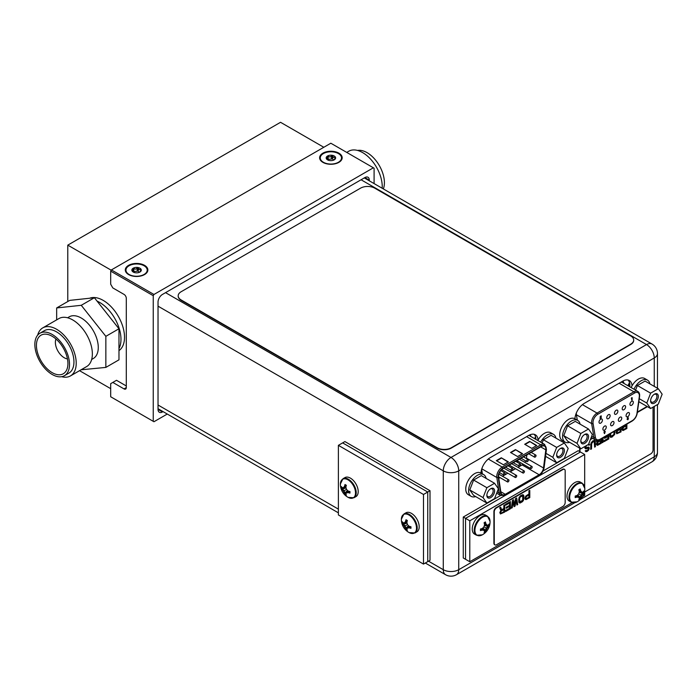 <?xml version="1.0" encoding="UTF-8"?>
<svg xmlns="http://www.w3.org/2000/svg" width="697" height="697" viewBox="0 0 697 697"><rect width="100%" height="100%" fill="white"/><g stroke="black" fill="none" stroke-linecap="round" stroke-linejoin="round"><path stroke-width="1.05" d="M323.809 147.276L280.543 122.297L67.783 245.135L67.783 301.522M79.545 370.673L110.692 388.656M67.783 245.135L111.224 270.218M89.634 298.238A30.093 17.373 -120 0 1 112.278 307.952A30.093 17.373 -120 0 1 124.519 337.27A30.093 17.373 60 0 1 118.969 350.608M120.973 339.317A30.093 17.373 60 0 1 118.969 348.561A30.093 17.373 -120 0 0 120.973 339.317A30.093 17.373 -120 0 0 97.075 301.139A30.093 17.373 60 0 1 120.973 339.317M346.723 152.399L348.779 151.214A27.723 16.005 -120 0 1 370.133 158.646A27.723 16.005 -120 0 1 382.235 186.543A27.723 16.005 60 0 1 382.183 188.26M383.35 188.931A24.508 14.149 60 0 0 384.404 182.675A24.508 14.149 -120 0 0 375.317 159.822A24.508 14.149 -120 0 0 357.587 150.439M61.658 376.694A27.723 16.005 -120 0 0 70.475 375.91A27.723 16.005 -120 0 0 76.217 363.224A27.723 16.005 60 0 0 64.115 335.327A27.723 16.005 60 0 0 42.752 327.895L58.888 318.581A27.723 16.005 60 0 1 80.251 326.004A27.723 16.005 60 0 1 92.352 353.91A27.723 16.005 -120 0 1 86.611 366.596L70.475 375.91M37.673 335.135A27.723 16.005 60 0 1 42.752 327.895M44.355 330.674A24.508 14.149 60 0 1 63.244 337.243A24.508 14.149 60 0 1 73.943 361.909A24.508 14.149 -120 0 1 68.872 373.13L64.438 375.692A24.508 14.149 -120 0 0 69.517 364.47A24.508 14.149 60 0 0 58.818 339.805A24.508 14.149 60 0 0 39.929 333.236L44.355 330.674M64.438 375.692A24.508 14.149 -120 0 1 45.549 369.122A24.508 14.149 -120 0 1 34.85 344.457A24.508 14.149 60 0 1 39.929 333.236M36.436 345.372A22.269 12.851 60 0 1 46.49 334.229A22.269 12.851 60 0 1 67.923 363.555A22.269 12.851 -120 0 1 66.86 369.515A22.269 12.851 -120 0 1 49.287 370.665A22.269 12.851 -120 0 1 36.436 345.372M67.461 358.903A12.537 7.24 -120 0 1 55.377 342.384A12.537 7.24 60 0 1 55.978 339.012M81.061 369.802L105.848 367.406L118.969 359.835L118.969 328.766L94.383 297.732L69.787 300.372L56.666 307.943L56.666 319.862M94.383 297.732L81.261 305.303L56.666 307.943M118.969 328.766L105.848 336.337L81.261 305.303M105.848 367.406L105.848 336.337M67.592 317.771L69.221 316.83A24.073 13.896 60 0 1 87.77 323.277A24.073 13.896 60 0 1 98.277 347.507A24.073 13.896 -120 0 1 93.293 358.519L91.664 359.469M338.42 153.584A10.629 6.142 0 0 0 323.861 153.323A10.629 6.142 0 0 0 322.511 161.695A10.629 6.142 0 0 0 323.382 162.262A10.629 6.142 0 0 0 339.282 161.695A10.629 6.142 0 0 0 338.42 153.584M328.4 160.327L326.344 158.628L327.59 157.714L327.564 155.997L328.148 156.154C329.576 157.339 330.709 157.156 331.545 155.623L332.373 155.431L333.401 157.444L335.449 157.217A4.713 2.718 180 0 1 334.229 159.848A4.713 2.718 180 0 1 329.681 160.554A4.713 2.718 180 0 1 327.564 159.848A4.713 2.718 180 0 1 326.344 158.628A4.713 2.718 180 0 1 327.564 155.997A4.713 2.718 180 0 1 332.12 155.292A4.713 2.718 180 0 1 334.229 155.997A4.713 2.718 180 0 1 335.449 157.217L334.203 159.866M335.449 157.217L335.283 157.783M332.53 155.78L332.53 158.933L333.802 160.066M332.53 158.933L327.564 159.386M327.433 156.564L327.564 155.997M144.096 265.775A10.629 6.142 0 0 0 129.537 265.513A10.629 6.142 0 0 0 128.187 273.886A10.629 6.142 0 0 0 129.058 274.452A10.629 6.142 0 0 0 144.967 273.886A10.629 6.142 0 0 0 144.096 265.775M134.077 272.518L132.021 270.819L133.275 269.905L133.24 268.188L133.824 268.345C135.253 269.53 136.385 269.347 137.231 267.814L138.05 267.622L139.078 269.634L141.134 269.408A4.713 2.718 180 0 1 139.914 272.039A4.713 2.718 180 0 1 135.357 272.745A4.713 2.718 180 0 1 133.24 272.039A4.713 2.718 180 0 1 132.021 270.819A4.713 2.718 180 0 1 133.24 268.188A4.713 2.718 180 0 1 137.797 267.482A4.713 2.718 180 0 1 139.914 268.188A4.713 2.718 180 0 1 141.134 269.408L140.045 271.952M141.134 269.408L140.96 269.974M138.206 267.97L138.206 271.124L139.478 272.257M138.206 271.124L133.24 271.577M133.11 268.754L133.24 268.188M374.089 183.581L374.089 168.204L373.383 167.794L153.95 294.474L153.244 295.702L153.244 421.328L153.95 421.737L167.271 414.044M163.054 411.613L162.462 411.953A6.264 3.616 -60 0 1 159.325 412.258A6.264 3.616 -60 0 1 158.027 409.392L158.027 302.115A6.264 3.616 -60 0 1 162.462 294.439L364.871 177.578A6.264 3.616 -60 0 1 368.007 177.265A6.264 3.616 -60 0 1 369.305 180.14L369.305 180.819M126.296 387.593A3.206 1.856 60 0 1 125.626 389.057A3.206 1.856 60 0 1 124.022 388.9L126.296 387.593L126.296 298.325A3.206 1.856 60 0 0 124.022 294.395L112.818 287.922L110.692 284.245L110.692 271.142L111.398 269.913L330.831 143.225L373.383 167.794M124.022 388.9L112.818 382.426L116.504 380.301L126.296 385.955M153.244 295.702L110.692 271.142M153.244 421.328L110.692 396.759L110.692 383.655L112.818 382.426M338.881 153.157A11.283 6.517 0 0 0 323.425 152.878A11.283 6.517 0 0 0 321.997 161.765A11.283 6.517 0 0 0 322.92 162.366A11.283 6.517 0 0 0 339.796 161.765A11.283 6.517 0 0 0 338.881 153.157M153.95 294.474L111.398 269.913M144.558 265.348A11.283 6.517 0 0 0 129.102 265.069A11.283 6.517 0 0 0 127.673 273.956A11.283 6.517 0 0 0 128.596 274.557A11.283 6.517 0 0 0 145.481 273.956A11.283 6.517 0 0 0 144.558 265.348M654.256 386.391L654.256 357.962A10.934 6.308 0 0 0 657.463 353.501A10.934 10.934 0 0 0 652 344.03A10.934 6.308 120 0 0 646.528 344.571L361.072 179.765M657.463 452.344A10.934 6.308 180 0 1 654.256 456.805A10.934 6.308 60 0 1 652 461.815A10.934 10.934 0 0 0 657.463 452.344L657.463 404.574M629.783 386.791A13.243 7.641 120 0 0 628.128 380.048M535.888 439.389A13.243 7.641 120 0 0 534.163 434.301M158.027 306.166L443.275 470.85A10.934 6.308 0 0 0 458.731 470.85A10.934 6.308 -120 0 0 451.003 457.459A10.934 6.308 120 0 0 443.275 470.85L443.275 569.693A10.934 6.308 120 0 0 445.54 574.703A10.934 10.934 0 0 0 456.465 574.703A10.934 6.308 -120 0 0 458.731 569.693A10.934 6.308 180 0 1 443.275 569.693L428.524 561.181M632.04 385.824A13.243 7.641 120 0 0 629.321 380.527A13.243 7.641 120 0 0 622.7 381.181L584.26 403.371A13.243 7.641 120 0 0 574.92 418.801L574.929 418.758M538.067 440.077A13.243 7.641 120 0 0 535.348 434.78A13.243 7.641 120 0 0 528.727 435.433L490.296 457.624A13.243 7.641 120 0 0 480.956 473.054M602.417 420.16A2.405 1.394 -60 0 1 601.363 422.582A2.405 1.394 -60 0 1 599.516 423.227A2.405 1.394 -60 0 1 599.011 422.129A2.405 1.394 -60 0 1 600.065 419.699A2.405 1.394 -60 0 1 601.92 419.054A2.405 1.394 -60 0 1 602.417 420.16M604.639 432.584L603.898 432.123L604.499 432.497L603.898 432.123L604.508 431.06L605.118 431.426L604.508 431.06L604.046 432.201L604.604 433.569L605.257 431.504L604.647 431.138L605.257 431.504M604.29 433.56L604.438 432.654M600.265 418.104L600.553 417.407M600.579 416.98L601.18 417.39L600.579 416.98M600.622 417.006L601.293 416.327L601.154 415.865L600.248 416.379L600.161 417.86L600.962 417.695L600.535 418.148M600.161 417.86L600.248 416.379M631.648 398.292L631.648 400.034L632.144 399.912L632.144 397.63L631.377 398.449L631.787 398.214L631.787 400.113M632.144 397.63L631.595 397.943M631.377 398.449L631.456 397.865M602.879 429.064A2.405 1.394 -60 0 1 603.933 426.642A2.405 1.394 -60 0 1 605.78 425.998A2.405 1.394 -60 0 1 606.285 427.104A2.405 1.394 -60 0 1 605.231 429.526A2.405 1.394 -60 0 1 603.375 430.171A2.405 1.394 -60 0 1 602.879 429.064M610.607 424.604A2.405 1.394 -60 0 1 611.661 422.182A2.405 1.394 -60 0 1 613.517 421.537A2.405 1.394 -60 0 1 614.013 422.635A2.405 1.394 -60 0 1 612.959 425.057A2.405 1.394 -60 0 1 611.103 425.701A2.405 1.394 -60 0 1 610.607 424.604M618.335 420.143A2.405 1.394 -60 0 1 619.389 417.721A2.405 1.394 -60 0 1 621.245 417.076A2.405 1.394 -60 0 1 621.741 418.174A2.405 1.394 -60 0 1 620.696 420.596A2.405 1.394 -60 0 1 618.84 421.241A2.405 1.394 -60 0 1 618.335 420.143M626.072 415.673A2.405 1.394 -60 0 1 627.117 413.251A2.405 1.394 -60 0 1 628.973 412.607A2.405 1.394 -60 0 1 629.469 413.713A2.405 1.394 -60 0 1 628.424 416.135A2.405 1.394 -60 0 1 626.568 416.78A2.405 1.394 -60 0 1 626.072 415.673M606.747 417.66A2.405 1.394 -60 0 1 607.793 415.238A2.405 1.394 -60 0 1 609.648 414.593A2.405 1.394 -60 0 1 610.145 415.7A2.405 1.394 -60 0 1 609.1 418.122A2.405 1.394 -60 0 1 607.244 418.766A2.405 1.394 -60 0 1 606.747 417.66M614.475 413.199A2.405 1.394 -60 0 1 615.521 410.777A2.405 1.394 -60 0 1 617.376 410.132A2.405 1.394 -60 0 1 617.882 411.23A2.405 1.394 -60 0 1 616.828 413.652A2.405 1.394 -60 0 1 614.972 414.297A2.405 1.394 -60 0 1 614.475 413.199M622.203 408.738A2.405 1.394 -60 0 1 623.257 406.316A2.405 1.394 -60 0 1 625.113 405.671A2.405 1.394 -60 0 1 625.61 406.769A2.405 1.394 -60 0 1 624.556 409.191A2.405 1.394 -60 0 1 622.7 409.836A2.405 1.394 -60 0 1 622.203 408.738M629.931 404.269A2.405 1.394 -60 0 1 630.985 401.847A2.405 1.394 -60 0 1 632.841 401.202A2.405 1.394 -60 0 1 633.338 402.308A2.405 1.394 -60 0 1 632.284 404.73A2.405 1.394 -60 0 1 630.437 405.375A2.405 1.394 -60 0 1 629.931 404.269M627.84 419.768L627.091 419.333L627.701 419.69L627.091 419.333L627.736 417.268L628.197 417.355L627.23 419.411L627.84 419.768L628.45 418.714L627.849 418.331L628.197 417.355M627.709 418.252L628.302 418.627L627.709 418.252M629.548 382.714A10.394 6.003 120 0 0 627.91 385.711M629.739 383.62A10.394 6.003 120 0 0 628.476 386.042M604.255 431.94L604.9 431.731L604.656 432.192L604.656 431.548M601.293 415.943L600.396 416.466M601.319 417.477L600.718 417.067L601.319 417.477L600.657 418.653L600.004 418.418L600.657 418.653M628.45 418.714L627.849 418.331M627.588 419.185L628.093 418.897L627.692 419.28L627.692 418.644M541.482 446.455A6.221 3.59 -60 0 1 544.592 446.15A6.221 3.59 -60 0 1 545.882 448.99A6.221 3.59 -60 0 1 545.821 449.835L543.486 467.975A6.221 3.59 -60 0 1 539.138 474.753L505.273 494.304A6.221 3.59 -60 0 1 502.162 494.609A6.221 3.59 -60 0 1 500.934 492.544L498.59 477.105A6.221 3.59 -60 0 1 498.538 476.33A6.221 3.59 -60 0 1 502.929 468.715L541.482 446.455M535.584 436.975A10.377 5.994 120 0 0 534.582 438.631M535.766 437.89A10.377 5.994 120 0 0 535.148 438.962M508.374 461.884L503.408 464.751L496.316 460.656L501.282 457.79L508.374 461.884M536.742 445.505L531.785 448.371L524.693 444.277L529.65 441.41L536.742 445.505M522.558 453.695L517.601 456.561L510.509 452.466L515.466 449.6L522.558 453.695M501.282 457.79L508.026 462.085M496.673 460.856L501.282 458.199M529.65 441.41L536.394 445.705M525.041 444.486L529.65 441.82M515.466 449.6L522.21 453.895M510.857 452.667L515.466 450.009M526.392 458.574A6.221 3.59 120 0 0 526.462 458.147L526.88 454.888M517.949 467.33L522.123 464.925A6.221 3.59 120 0 0 523.151 464.185M524.78 462.346A6.221 3.59 120 0 0 525.616 460.9M515.545 468.724L510.221 471.791M507.808 473.185L502.485 476.26M500.08 477.645L498.782 478.395M516.311 461.736L516.921 460.673L517.54 461.031M517.348 462.277L517.679 461.118L517.061 460.752L516.451 461.815M516.921 460.673L517.679 461.118M516.669 461.553L517.322 461.344L517.069 461.806L517.069 461.161M522.741 472.47A1.202 0.697 120 0 0 522.985 473.019A1.202 0.697 120 0 0 523.917 472.697A1.202 0.697 120 0 0 524.44 471.486A1.202 0.697 120 0 0 524.188 470.937A1.202 0.697 120 0 0 523.264 471.259A1.202 0.697 120 0 0 522.741 472.47M507.277 481.392A1.202 0.697 120 0 0 507.529 481.941A1.202 0.697 120 0 0 508.453 481.618A1.202 0.697 120 0 0 508.976 480.407A1.202 0.697 120 0 0 508.732 479.858A1.202 0.697 120 0 0 507.799 480.181A1.202 0.697 120 0 0 507.277 481.392M526.601 461.066A1.202 0.697 120 0 0 526.854 461.614A1.202 0.697 120 0 0 527.777 461.292A1.202 0.697 120 0 0 528.309 460.081A1.202 0.697 120 0 0 528.056 459.532A1.202 0.697 120 0 0 527.132 459.854A1.202 0.697 120 0 0 526.601 461.066M511.145 469.987A1.202 0.697 120 0 0 511.389 470.545A1.202 0.697 120 0 0 512.321 470.222A1.202 0.697 120 0 0 512.844 469.011A1.202 0.697 120 0 0 512.6 468.454A1.202 0.697 120 0 0 511.668 468.776A1.202 0.697 120 0 0 511.145 469.987M503.408 474.457A1.202 0.697 120 0 0 503.661 475.006A1.202 0.697 120 0 0 504.593 474.683A1.202 0.697 120 0 0 505.116 473.472A1.202 0.697 120 0 0 504.863 472.923A1.202 0.697 120 0 0 503.94 473.246A1.202 0.697 120 0 0 503.408 474.457M518.873 465.526A1.202 0.697 120 0 0 519.126 466.075A1.202 0.697 120 0 0 520.049 465.753A1.202 0.697 120 0 0 520.572 464.542A1.202 0.697 120 0 0 520.328 463.993A1.202 0.697 120 0 0 519.396 464.315A1.202 0.697 120 0 0 518.873 465.526M534.338 456.605A1.202 0.697 120 0 0 534.582 457.154A1.202 0.697 120 0 0 535.514 456.831A1.202 0.697 120 0 0 536.037 455.62A1.202 0.697 120 0 0 535.784 455.071A1.202 0.697 120 0 0 534.86 455.394A1.202 0.697 120 0 0 534.338 456.605M515.005 476.931A1.202 0.697 120 0 0 515.257 477.48A1.202 0.697 120 0 0 516.181 477.157A1.202 0.697 120 0 0 516.712 475.946A1.202 0.697 120 0 0 516.46 475.398A1.202 0.697 120 0 0 515.536 475.72A1.202 0.697 120 0 0 515.005 476.931M530.469 468.001A1.202 0.697 120 0 0 530.722 468.558A1.202 0.697 120 0 0 531.645 468.236A1.202 0.697 120 0 0 532.168 467.025A1.202 0.697 120 0 0 531.924 466.467A1.202 0.697 120 0 0 530.992 466.79A1.202 0.697 120 0 0 530.469 468.001M658.308 388.726L662.15 394.188L658.308 404.086L650.632 408.512L646.799 403.058L650.632 393.16L658.308 388.726L645.047 381.076L637.372 385.502L635.577 390.137L637.372 385.502L645.047 381.076L658.308 388.726L662.15 394.188L658.308 404.086L650.632 408.512L638.844 401.707L650.632 408.512L646.799 403.058L639.262 398.701L646.799 403.058L650.632 393.16L637.372 385.502L650.632 393.16L658.308 388.726M658.334 396.393A5.463 3.154 -60 0 1 654.474 403.084A5.463 3.154 -60 0 1 650.606 400.853A5.463 3.154 -60 0 1 654.474 394.162A5.463 3.154 -60 0 1 658.334 396.393A5.463 3.154 -60 0 1 654.474 403.084A5.463 3.154 -60 0 1 650.606 400.853A5.463 3.154 -60 0 1 654.474 394.162A5.463 3.154 -60 0 1 658.334 396.393M641.214 380.728A12.537 7.24 -60 0 1 647.478 380.109A12.537 7.24 -60 0 1 649.892 383.864A12.537 7.24 -60 0 0 647.478 380.109L644.647 378.471A12.537 7.24 -60 0 0 638.374 379.09A12.537 7.24 -60 0 1 644.647 378.471L647.478 380.109A12.537 7.24 -60 0 0 641.214 380.728A12.537 7.24 -60 0 0 633.982 389.222A12.537 7.24 -60 0 1 641.214 380.728M639.402 402.03A12.537 7.24 -60 0 1 638.766 402.213A12.537 7.24 -60 0 0 639.402 402.03M631.142 387.584A12.537 7.24 -60 0 1 638.374 379.09A12.537 7.24 -60 0 0 631.142 387.584M656.923 396.393A4.461 2.579 -60 0 1 654.971 400.88A4.461 2.579 -60 0 1 651.529 402.082A4.461 2.579 -60 0 1 650.623 400.418A4.461 2.579 -60 0 0 651.529 402.082A4.461 2.579 -60 0 0 654.971 400.88A4.461 2.579 -60 0 0 656.923 396.393A4.461 2.579 -60 0 0 655.999 394.345A4.461 2.579 -60 0 1 656.923 396.393M654.1 394.397A4.461 2.579 -60 0 1 655.999 394.345A4.461 2.579 -60 0 0 654.1 394.397M564.343 442.978L568.177 448.441L564.343 458.338L556.668 462.773L552.826 457.31L556.668 447.413L564.343 442.978L551.083 435.329L543.399 439.755L542.144 442.996L543.399 439.755L551.083 435.329L564.343 442.978L568.177 448.441L564.343 458.338L556.668 462.773L545.559 456.361L556.668 462.773L552.826 457.31L545.951 453.338L552.826 457.31L556.668 447.413L543.399 439.755L556.668 447.413L564.343 442.978M564.37 450.645A5.463 3.154 -60 0 1 560.501 457.337A5.463 3.154 -60 0 1 556.642 455.106A5.463 3.154 -60 0 1 560.501 448.415A5.463 3.154 -60 0 1 564.37 450.645A5.463 3.154 -60 0 1 560.501 457.337A5.463 3.154 -60 0 1 556.642 455.106A5.463 3.154 -60 0 1 560.501 448.415A5.463 3.154 -60 0 1 564.37 450.645M547.241 434.98A12.537 7.24 -60 0 1 553.514 434.362A12.537 7.24 -60 0 1 555.918 438.117A12.537 7.24 -60 0 0 553.514 434.362L550.674 432.724A12.537 7.24 -60 0 0 544.401 433.342A12.537 7.24 -60 0 1 550.674 432.724L553.514 434.362A12.537 7.24 -60 0 0 547.241 434.98A12.537 7.24 -60 0 0 540.672 442.142A12.537 7.24 -60 0 1 547.241 434.98M537.831 440.504A12.537 7.24 -60 0 1 544.401 433.342A12.537 7.24 -60 0 0 537.831 440.504M562.949 450.645A4.461 2.579 -60 0 1 560.998 455.132A4.461 2.579 -60 0 1 557.565 456.335A4.461 2.579 -60 0 1 556.659 454.671A4.461 2.579 -60 0 0 557.565 456.335A4.461 2.579 -60 0 0 560.998 455.132A4.461 2.579 -60 0 0 562.949 450.645A4.461 2.579 -60 0 0 562.026 448.598A4.461 2.579 -60 0 1 562.949 450.645M560.127 448.65A4.461 2.579 -60 0 1 562.026 448.598A4.461 2.579 -60 0 0 560.127 448.65M588.529 429.021L592.363 434.484L588.529 444.372L580.845 448.807L577.011 443.344L580.845 433.456L588.529 429.021L575.26 421.363L567.585 425.797L563.751 435.686L567.585 441.149L563.751 435.686L577.011 443.344L580.845 433.456L567.585 425.797L575.26 421.363L588.529 429.021L592.363 434.484L588.529 444.372L580.845 448.807L567.585 441.149L580.845 448.807L577.011 443.344L563.751 435.686L567.585 425.797L580.845 433.456L588.529 429.021M588.556 436.679A5.463 3.154 -60 0 1 584.687 443.379A5.463 3.154 -60 0 1 580.819 441.149A5.463 3.154 -60 0 1 584.687 434.449A5.463 3.154 -60 0 1 588.556 436.679A5.463 3.154 -60 0 1 584.687 443.379A5.463 3.154 -60 0 1 580.819 441.149A5.463 3.154 -60 0 1 584.687 434.449A5.463 3.154 -60 0 1 588.556 436.679M571.427 421.023A12.537 7.24 -60 0 1 577.691 420.396A12.537 7.24 -60 0 1 580.104 424.159A12.537 7.24 -60 0 0 577.691 420.396L574.859 418.758A12.537 7.24 -60 0 0 568.586 419.385A12.537 7.24 -60 0 1 574.859 418.758L577.691 420.396A12.537 7.24 -60 0 0 571.427 421.023A12.537 7.24 -60 0 0 563.237 432.07A12.537 7.24 -60 0 0 565.154 442.116A12.537 7.24 -60 0 1 563.237 432.07A12.537 7.24 -60 0 1 571.427 421.023M569.615 442.325A12.537 7.24 -60 0 1 565.154 442.116L562.322 440.478A12.537 7.24 -60 0 1 560.397 430.432A12.537 7.24 -60 0 1 568.586 419.385A12.537 7.24 -60 0 0 560.397 430.432A12.537 7.24 -60 0 0 562.322 440.478L565.154 442.116A12.537 7.24 -60 0 0 569.615 442.325M587.135 436.679A4.461 2.579 -60 0 1 585.184 441.175A4.461 2.579 -60 0 1 581.742 442.368A4.461 2.579 -60 0 1 580.836 440.704A4.461 2.579 -60 0 0 581.742 442.368A4.461 2.579 -60 0 0 585.184 441.175A4.461 2.579 -60 0 0 587.135 436.679A4.461 2.579 -60 0 0 586.212 434.64A4.461 2.579 -60 0 1 587.135 436.679M584.313 434.684A4.461 2.579 -60 0 1 586.212 434.64A4.461 2.579 -60 0 0 584.313 434.684M494.556 483.274L498.399 488.736L494.556 498.625L486.881 503.06L483.038 497.597L486.881 487.708L494.556 483.274L481.296 475.615L473.62 480.05L469.778 489.939L473.62 495.401L469.778 489.939L483.038 497.597L486.881 487.708L473.62 480.05L481.296 475.615L494.556 483.274L498.399 488.736L494.556 498.625L486.881 503.06L473.62 495.401L486.881 503.06L483.038 497.597L469.778 489.939L473.62 480.05L486.881 487.708L494.556 483.274M494.582 490.932A5.463 3.154 -60 0 1 490.714 497.632A5.463 3.154 -60 0 1 486.854 495.401A5.463 3.154 -60 0 1 490.714 488.702A5.463 3.154 -60 0 1 494.582 490.932A5.463 3.154 -60 0 1 490.714 497.632A5.463 3.154 -60 0 1 486.854 495.401A5.463 3.154 -60 0 1 490.714 488.702A5.463 3.154 -60 0 1 494.582 490.932M477.454 475.276A12.537 7.24 -60 0 1 483.727 474.648A12.537 7.24 -60 0 1 486.131 478.412A12.537 7.24 -60 0 0 483.727 474.648L480.886 473.01A12.537 7.24 -60 0 0 474.622 473.638A12.537 7.24 -60 0 1 480.886 473.01L483.727 474.648A12.537 7.24 -60 0 0 477.454 475.276A12.537 7.24 -60 0 0 469.264 486.323A12.537 7.24 -60 0 0 471.189 496.369A12.537 7.24 -60 0 1 469.264 486.323A12.537 7.24 -60 0 1 477.454 475.276M475.65 496.578A12.537 7.24 -60 0 1 471.189 496.369L468.349 494.731A12.537 7.24 -60 0 1 466.432 484.685A12.537 7.24 -60 0 1 474.622 473.638A12.537 7.24 -60 0 0 466.432 484.685A12.537 7.24 -60 0 0 468.349 494.731L471.189 496.369A12.537 7.24 -60 0 0 475.65 496.578M493.162 490.932A4.461 2.579 -60 0 1 491.219 495.428A4.461 2.579 -60 0 1 487.778 496.621A4.461 2.579 -60 0 1 486.872 494.957A4.461 2.579 -60 0 0 487.778 496.621A4.461 2.579 -60 0 0 491.219 495.428A4.461 2.579 -60 0 0 493.162 490.932A4.461 2.579 -60 0 0 492.239 488.893A4.461 2.579 -60 0 1 493.162 490.932M490.348 488.937A4.461 2.579 -60 0 1 492.239 488.893A4.461 2.579 -60 0 0 490.348 488.937M572.193 502.633L469.795 561.747L465.544 559.29L465.544 518.35L580.435 452.013L578.162 450.706L543.05 470.98M469.795 561.747L469.795 520.807L463.27 517.035L500.638 495.462M469.795 520.807L584.687 454.47L580.435 452.013L465.544 518.35L465.544 559.29L463.27 557.983L463.27 517.035M584.687 454.47L584.687 487.151M584.687 490.618L584.687 495.419L582.535 496.656M576.524 496.804L575.173 497.571L575.234 496.003A14.898 8.599 0 0 0 577.003 495.523A14.637 11.544 -35.1 0 0 578.693 493.842A14.637 11.544 -84.9 0 0 579.303 491.533A14.898 8.599 -120 0 0 578.832 489.764L580.157 488.928L580.183 490.479L579.033 490.427L580.183 490.479L581.725 492.091A14.637 3.093 21.2 0 0 582.962 492.091A14.898 8.599 0 0 0 583.781 491.063L583.781 492.622A14.898 8.599 180 0 1 582.962 493.642A14.637 11.544 144.9 0 1 581.725 495.593A14.637 11.544 95.1 0 1 580.653 497.632A14.898 8.599 60 0 1 580.183 498.852L578.832 499.636A14.898 8.599 -120 0 0 579.303 498.416A14.637 3.093 -141.2 0 0 578.693 497.344A14.637 3.093 -158.8 0 1 577.003 497.083A14.898 8.599 180 0 1 575.234 497.553L575.234 496.003A14.898 8.599 0 0 0 577.003 495.523A14.637 11.544 -35.1 0 0 578.693 493.842A14.637 11.544 -84.9 0 0 579.303 491.533A14.898 8.599 -120 0 0 578.832 489.764L580.183 488.989A14.898 8.599 60 0 1 580.653 490.758A14.637 3.093 38.8 0 1 581.725 492.091A14.637 3.093 21.2 0 0 582.962 492.091A14.898 8.599 0 0 0 583.781 491.063L583.798 492.587L582.483 493.371L582.962 493.642A14.637 11.544 144.9 0 1 581.725 495.593A14.637 11.544 95.1 0 1 580.653 497.632A14.898 8.599 60 0 1 580.183 498.852L577.151 495.401L580.157 498.895L578.832 499.636A14.898 8.599 -120 0 0 579.303 498.416A14.637 3.093 -141.2 0 0 578.693 497.344A14.637 3.093 -158.8 0 1 577.003 497.083A14.898 8.599 180 0 1 575.234 497.553L577.003 497.083L575.905 495.837L576.524 496.804L578.693 497.344L576.855 495.576L577.987 496.935L576.524 496.804M583.798 492.587L579.268 491.725L583.781 492.622A14.898 8.599 180 0 1 582.962 493.642L579.129 492.352L582.483 493.371L581.019 495.184L578.693 493.842L581.725 495.593L581.019 495.184L580.183 497.362L580.653 497.632L577.621 494.966L580.183 497.362L580.183 498.852L581.019 495.184L583.781 492.622M581.019 491.681L579.277 491.385L581.725 492.091A14.637 3.093 38.8 0 0 580.653 490.758L581.019 491.681M566.992 496.055A10.986 6.343 120 0 0 569.266 501.082L571.252 502.223L577.038 501.849A14.933 14.933 0 0 0 584.8 488.405A10.699 6.177 -60 0 1 584.8 488.632A10.699 6.177 -60 0 0 584.8 488.405L582.239 483.204A10.986 6.343 -60 0 0 573.77 486.149A10.986 6.343 -60 0 0 568.979 497.196A10.986 6.343 120 0 0 571.252 502.223L577.038 501.849A14.933 14.933 0 0 0 584.8 488.405L582.239 483.204A10.986 6.343 -60 0 0 573.77 486.149A10.986 6.343 -60 0 0 568.979 497.196A10.986 6.343 120 0 0 571.252 502.223L569.266 501.082A10.986 6.343 120 0 1 566.992 496.055A10.986 6.343 -60 0 1 571.784 484.999A10.986 6.343 -60 0 1 580.252 482.063L582.239 483.204L580.252 482.063A10.986 6.343 -60 0 0 571.784 484.999A10.986 6.343 -60 0 0 566.992 496.055M481.775 529.807L480.425 530.565L480.486 528.997A14.898 8.599 0 0 0 482.254 528.526A14.637 11.544 -35.1 0 0 483.945 526.845A14.637 11.544 -84.9 0 0 484.554 524.536A14.898 8.599 -120 0 0 484.084 522.767L485.408 521.931L485.426 523.482L484.276 523.43L485.426 523.482L486.976 525.094A14.637 3.093 21.2 0 0 488.214 525.085A14.898 8.599 0 0 0 489.033 524.066L489.033 525.625A14.898 8.599 180 0 1 488.214 526.644A14.637 11.544 144.9 0 1 486.976 528.596A14.637 11.544 95.1 0 1 485.905 530.635A14.898 8.599 60 0 1 485.426 531.855L484.084 532.639A14.898 8.599 -120 0 0 484.554 531.419A14.637 3.093 -141.2 0 0 483.945 530.347A14.637 3.093 -158.8 0 1 482.254 530.086A14.898 8.599 180 0 1 480.486 530.556L480.486 528.997A14.898 8.599 0 0 0 482.254 528.526A14.637 11.544 -35.1 0 0 483.945 526.845A14.637 11.544 -84.9 0 0 484.554 524.536A14.898 8.599 -120 0 0 484.084 522.767L485.426 521.992A14.898 8.599 60 0 1 485.905 523.761A14.637 3.093 38.8 0 1 486.976 525.094A14.637 3.093 21.2 0 0 488.214 525.085A14.898 8.599 0 0 0 489.033 524.066L489.05 525.582L484.52 524.728L489.05 525.582L487.734 526.366L488.214 526.644A14.637 11.544 144.9 0 1 486.976 528.596A14.637 11.544 95.1 0 1 485.905 530.635A14.898 8.599 60 0 1 485.426 531.855L482.394 528.396L485.408 531.898L484.084 532.639A14.898 8.599 -120 0 0 484.554 531.419A14.637 3.093 -141.2 0 0 483.945 530.347A14.637 3.093 -158.8 0 1 482.254 530.086A14.898 8.599 180 0 1 480.486 530.556L482.254 530.086L481.157 528.84L481.775 529.807L483.945 530.347L482.106 528.57L483.239 529.938L481.775 529.807M487.734 526.366L484.38 525.355L487.734 526.366L486.271 528.187L483.945 526.845L486.976 528.596L486.271 528.187L485.426 530.365L485.905 530.635L482.873 527.96L485.426 530.365L485.426 531.855L486.271 528.187L487.734 526.366L488.214 526.644A14.898 8.599 180 0 0 489.033 525.625L487.734 526.366M486.271 524.684L484.52 524.388L486.976 525.094A14.637 3.093 38.8 0 0 485.905 523.761L486.271 524.684M472.244 529.058A10.986 6.343 120 0 0 474.518 534.085L476.504 535.226L482.289 534.852A14.933 14.933 0 0 0 490.052 521.408A10.699 6.177 -60 0 1 490.052 521.635A10.699 6.177 -60 0 0 490.052 521.408L487.482 516.207A10.986 6.343 -60 0 0 479.022 519.152A10.986 6.343 -60 0 0 474.23 530.199A10.986 6.343 120 0 0 476.504 535.226L482.289 534.852A14.933 14.933 0 0 0 490.052 521.408L487.482 516.207A10.986 6.343 -60 0 0 479.022 519.152A10.986 6.343 -60 0 0 474.23 530.199A10.986 6.343 120 0 0 476.504 535.226L474.518 534.085A10.986 6.343 120 0 1 472.244 529.058A10.986 6.343 -60 0 1 477.036 518.002A10.986 6.343 -60 0 1 485.504 515.057L487.482 516.207L485.504 515.057A10.986 6.343 -60 0 0 477.036 518.002A10.986 6.343 -60 0 0 472.244 529.058M338.385 445.339L342.636 442.883L427.74 492.021L427.74 561.625L430.014 560.318L430.014 490.705L427.74 492.021L427.74 561.625L423.488 564.082L338.385 514.952L338.385 445.339L423.488 494.478L423.488 564.082M423.488 494.478L427.74 492.021L342.636 442.883L344.902 441.576L430.014 490.705M345.015 494.391A14.898 8.599 -60 0 1 344.545 493.171A14.637 11.544 -95.1 0 1 343.464 491.132L346.505 489.381A14.637 11.544 35.1 0 0 348.195 491.063A14.898 8.599 0 0 0 349.964 491.533L349.964 493.093A14.898 8.599 180 0 1 348.195 492.622A14.637 3.093 158.8 0 1 346.505 492.884A14.637 3.093 141.2 0 0 345.886 493.946A14.898 8.599 120 0 0 346.365 495.166L345.015 494.391L344.17 490.723L341.391 488.118L345.93 487.264M346.069 487.891L342.236 489.181A14.898 8.599 180 0 1 341.417 488.161M343.464 491.132A14.637 11.544 -144.9 0 1 342.236 489.181M341.391 488.118L341.417 486.602A14.898 8.599 0 0 0 342.236 487.621A14.637 3.093 -21.2 0 0 343.464 487.63A14.637 3.093 -38.8 0 1 344.545 486.297A14.898 8.599 -60 0 1 345.015 484.52L346.365 485.304A14.898 8.599 120 0 0 345.886 487.072A14.637 11.544 84.9 0 0 346.505 489.381M349.964 493.093L348.195 492.622M348.343 491.106L347.211 492.474L348.666 492.343L349.293 491.376M347.211 492.474L346.505 492.884M345.041 494.434L348.047 490.932M344.545 493.171L347.576 490.496M343.464 487.63L345.015 486.018L346.165 485.966M344.545 486.297L345.015 484.52M344.17 487.22L345.921 486.924M353.945 497.763L355.932 496.621A10.986 6.343 -120 0 0 358.206 491.594A10.986 6.343 60 0 0 353.405 480.538A10.986 6.343 60 0 0 344.945 477.593L342.959 478.743A10.986 6.343 60 0 1 351.427 481.688A10.986 6.343 60 0 1 356.219 492.735A10.986 6.343 -120 0 1 353.945 497.763L348.151 497.388A10.699 6.177 -120 0 0 355.522 492.91A10.699 6.177 60 0 0 348.056 479.858A10.699 6.177 60 0 0 340.397 483.945A14.933 14.933 0 0 0 348.151 497.388M406.011 529.607A14.898 8.599 -60 0 1 405.532 528.387A14.637 11.544 -95.1 0 1 404.46 526.34L407.492 524.588A14.637 11.544 35.1 0 0 409.183 526.279A14.898 8.599 0 0 0 410.96 526.749L410.96 528.309A14.898 8.599 180 0 1 409.183 527.829A14.637 3.093 158.8 0 1 407.492 528.099A14.637 3.093 141.2 0 0 406.882 529.162A14.898 8.599 120 0 0 407.353 530.382L406.011 529.607L405.166 525.939L402.387 523.334L406.917 522.471M407.057 523.098L403.232 524.397A14.898 8.599 180 0 1 402.413 523.369M404.46 526.34A14.637 11.544 -144.9 0 1 403.232 524.397M402.387 523.334L402.413 521.818A14.898 8.599 0 0 0 403.232 522.837A14.637 3.093 -21.2 0 0 404.46 522.837A14.637 3.093 -38.8 0 1 405.532 521.504A14.898 8.599 -60 0 1 406.011 519.735L407.353 520.511A14.898 8.599 120 0 0 406.882 522.288A14.637 11.544 84.9 0 0 407.492 524.588M410.96 528.309L409.183 527.829M409.331 526.322L408.198 527.69L409.662 527.559L410.28 526.592M408.198 527.69L407.492 528.099M406.029 529.642L409.043 526.148M405.532 528.387L408.564 525.712M404.46 522.837L406.011 521.234L407.161 521.182M405.532 521.504L406.011 519.735M405.166 522.428L406.917 522.131M414.933 532.978L416.919 531.828A10.986 6.343 -120 0 0 419.193 526.801A10.986 6.343 60 0 0 414.401 515.754A10.986 6.343 60 0 0 405.942 512.809L403.955 513.959A10.986 6.343 60 0 1 412.415 516.895A10.986 6.343 60 0 1 417.207 527.951A10.986 6.343 -120 0 1 414.933 532.978L409.148 532.595A10.699 6.177 -120 0 0 416.51 528.117A10.699 6.177 60 0 0 409.043 515.074A10.699 6.177 60 0 0 401.385 519.16A14.933 14.933 0 0 0 409.148 532.595M580.183 490.479L580.653 490.758A14.898 8.599 60 0 0 580.183 488.989L580.183 490.479M485.426 523.482L485.905 523.761A14.898 8.599 60 0 0 485.426 521.992L485.426 523.482M451.325 447.744L630.75 344.152A10.028 5.794 0 0 0 633.686 340.058A10.028 5.794 0 0 0 630.75 335.963L374.733 188.155A10.028 5.794 0 0 0 360.549 188.155L181.115 291.747A10.028 5.794 0 0 0 178.179 295.842A10.028 5.794 0 0 0 181.115 299.928L437.141 447.744A10.028 5.794 0 0 0 451.325 447.744L451.325 448.075A10.028 5.794 180 0 1 437.141 448.075L181.115 300.259A10.028 5.794 180 0 1 178.179 296.164A10.028 5.794 180 0 1 178.188 295.998M451.325 448.075L630.75 344.484A10.028 5.794 180 0 0 633.686 340.389A10.028 5.794 180 0 0 633.686 340.223M647.069 406.456L637.389 412.049M592.215 438.125L590.586 439.075M579.643 448.11L579.643 451.56M584.687 492.021L650.771 453.869A3.206 1.856 120 0 0 653.045 449.94L653.045 407.126M580 448.31L580 451.761M647.426 406.665L637.328 412.493M592.572 438.335L590.376 439.598M626.028 424.604L623.031 426.825L621.994 429.57L623.101 430.546L626.873 428.516L626.873 424.107M620.173 427.975L618.004 429.57M616.967 429.831L616.139 432.332L616.732 433.761L621.027 431.896L621.027 427.488M609.77 433.987L610.163 437.01L611.922 437.15L614.649 434.501L615.042 430.938M607.95 435.033L604.569 437.481L604.569 438.404L608.019 436.488L608.019 438.483L604.125 440.739L604.125 441.654L608.803 438.953L608.803 434.545M607.95 436.531L607.95 438.439L604.046 440.696L604.125 441.654M602.234 438.335L602.304 442.708L603.079 442.255L603.079 437.847M597.129 442.107L596.379 444.355L597.486 445.331L601.258 443.309L601.258 438.892M596.414 440.382L596.51 441.671L597.233 442.107L596.449 443.789L596.972 445.174M594.497 440.46L592.738 440.94L591.047 442.987L590.655 449.347L591.509 448.938L591.64 443.492L593.33 441.602L594.497 441.846L594.628 447.134L595.412 446.69L595.282 441.245L594.497 440.46L593.33 440.678L590.856 443.797L590.725 449.391M594.192 441.523L594.628 447.134M585.271 446.254L585.14 448.476L586.177 448.798L587.998 448.049L588.521 448.519L587.606 450.271L585.201 450.811L585.785 451.63L586.961 451.569L588.651 450.131L589.296 447.91L588.651 447.065L585.916 447.718L585.654 446.951L586.83 445.357M588.651 447.065L585.889 447.683M587.867 444.756L588.913 445.226L589.688 444.773L588.808 443.649M585.131 446.333L584.809 447.971L585.654 448.79M588.329 448.119L587.928 449.853L586.369 450.75M626.028 425.945L626.028 428.158L623.162 429.657M620.173 429.326L620.173 431.539L617.315 433.037M614.188 431.434L613.804 434.606L610.981 436.27M600.413 440.731L600.413 442.795L597.556 444.294M600.413 439.389L597.556 441.227M621.994 429.57L622.587 430.38M621.994 428.96L622.064 429.613M622.125 428.42L622.064 428.995M622.517 427.583L622.194 428.463M623.031 426.825L622.587 427.627M623.684 426.294L623.101 426.86M626.028 424.943L623.754 426.337M623.623 427.331L626.098 425.902L626.098 428.202L623.231 429.7L622.848 428.699L623.623 427.331M620.243 427.941L617.899 429.291M617.011 429.805L616.209 432.375L616.732 433.761M617.777 430.711L620.243 429.282L620.243 431.582L617.385 433.081L616.993 432.079L617.777 430.711M609.84 433.943L609.971 436.592L610.755 437.368M614.266 431.391L613.874 434.649L611.922 436.235L610.755 435.991L610.624 433.49M608.019 434.989L608.019 435.573L604.639 437.524L604.639 438.439M602.304 438.3L602.304 442.708M596.493 440.399L596.972 442.107M600.483 442.839L597.364 444.181L597.617 442.499L600.483 440.696L600.413 442.795M600.483 439.345L598.009 441.201L597.233 440.478M586.046 450.401L585.271 450.854L585.785 451.63M588.39 444.608L588.913 445.226M562.906 469.551L496.525 507.878A3.206 1.856 120 0 0 494.26 511.807L494.26 543.416A3.206 1.856 120 0 0 494.922 544.888A3.206 1.856 120 0 0 496.525 544.723L562.906 506.405A3.206 1.856 120 0 0 565.18 502.467L565.18 470.858A3.206 1.856 120 0 0 564.518 469.395A3.206 1.856 120 0 0 562.906 469.551L562.557 469.342A3.206 1.856 -60 0 1 564.161 469.186A3.206 1.856 -60 0 1 564.326 469.308M562.557 469.342L496.177 507.669A3.206 1.856 -60 0 0 493.903 511.598L493.903 543.216A3.206 1.856 -60 0 0 494.565 544.679A3.206 1.856 -60 0 0 494.757 544.766M529.79 490.392L528.936 490.801L528.936 494.025L525.947 495.898L524.911 498.033L525.041 499.035L526.017 499.618L529.79 497.597L529.79 490.392L529.014 490.845L529.014 494.06L525.503 496.7L524.98 498.076L525.503 499.461M523.029 494.757L520.746 495.532L519.056 497.58L518.795 502.18L520.171 502.999L522.506 501.648L523.552 500.132L523.935 496.22L523.552 495.07L522.506 494.748L519.648 496.708L518.742 499.226L518.864 502.215L519.648 502.99M516.66 497.972L515.614 498.573L514.578 505.003L513.541 499.775L512.495 500.376L511.459 508.183L512.234 507.73L513.018 501.762L514.055 506.684L515.1 506.083L516.137 499.958L516.921 505.029L517.697 504.576L516.66 497.972L515.545 498.529L514.534 504.785M513.541 499.775L512.426 500.333L511.459 508.183M512.992 501.945L514.055 506.684M516.102 500.158L516.921 505.029M509.568 502.99L509.568 505.36L506.188 507.311L506.188 508.235L509.638 506.318L509.638 508.313L505.734 510.57L505.734 511.485L510.413 508.784L510.413 501.579L505.734 504.279L505.734 505.203L509.638 502.946L509.638 505.403L506.257 507.355L506.257 508.27M509.568 506.362L509.568 508.27L505.665 510.526L505.734 511.485M510.413 501.579L505.665 504.236L505.734 505.203M504.698 504.881L503.914 505.334L503.914 508.549L501.709 509.829L500.664 507.207L499.758 507.73L500.925 510.587L499.888 512.565L500.402 513.95L504.698 512.086L504.698 504.881L503.844 505.29L503.844 508.505L501.683 509.76M500.664 507.207L499.688 507.695L500.855 510.544L499.819 512.522L500.402 513.95M528.936 495.027L528.936 497.24L526.078 498.738M522.724 495.82L522.698 500.228L519.884 501.892M503.844 509.507L503.844 511.729L500.986 513.227M526.54 496.412L529.014 494.983L529.014 497.283L526.148 498.782L525.756 497.78L526.54 496.412M521.861 501.256L519.91 501.927L519.518 498.773L520.302 496.944L522.767 495.828L523.159 498.974L521.792 501.213M501.448 510.892L503.914 509.472L503.914 511.772L501.056 513.271L500.664 512.269L501.448 510.892M328.148 156.154L328.148 159.308M331.545 155.623L331.545 158.777M335.022 157.217L335.022 158.167M133.824 268.345L133.824 271.499M137.231 267.814L137.231 270.967M140.698 269.408L140.698 270.358M364.871 177.578L369.305 180.14M158.027 409.392L162.462 411.953M580.113 499.61L654.256 456.805L654.256 406.421M338.385 509.132L158.027 405.009M165.546 292.653L451.003 457.459L646.528 344.571A10.934 6.308 60 0 1 654.256 357.962L458.731 470.85L458.731 569.693L574.755 502.711M636.953 413.417L639.288 396.75A6.717 3.877 120 0 0 639.367 395.757A6.717 3.877 120 0 0 634.61 393.012L597.738 414.306A6.717 3.877 120 0 0 592.99 422.53A6.717 3.877 120 0 0 593.06 423.445L595.404 437.402A6.717 3.877 120 0 0 600.082 439.241L632.275 420.657A6.717 3.877 120 0 0 636.953 413.417A1.002 0.47 -172 0 0 637.232 413.147L639.576 396.48A1.002 0.47 8 0 1 639.288 396.75M632.275 420.657A1.002 0.575 60 0 1 632.066 421.11C634.845 419.289 636.57 416.64 637.232 413.147M595.404 437.402A1.002 0.671 170.5 0 1 593.992 437.542A7.719 4.461 120 0 0 595.508 440.034L599.873 439.694A1.002 0.575 -120 0 0 600.082 439.241M577.308 420.178L576.402 414.776L591.657 423.584A1.002 0.671 -9.5 0 0 593.06 423.445M597.738 414.306A1.002 0.575 -120 0 0 597.033 413.077A7.719 4.461 120 0 0 591.57 422.53A7.719 4.461 120 0 0 591.657 423.584L593.992 437.542L591.692 436.217M575.757 414.584A1.507 1.011 170.5 0 1 576.402 414.776A7.719 4.461 -60 0 1 576.323 413.73A7.719 4.461 -60 0 1 576.367 412.938M619.119 383.245L633.904 391.784L597.033 413.077L582.422 404.643M620.853 382.252A7.719 4.461 -60 0 1 622.517 382.601L637.764 391.4A7.719 4.461 120 0 0 633.904 391.784A1.002 0.575 60 0 1 634.61 393.012M622.796 381.128A9.227 5.323 -60 0 1 623.981 383.446M481.793 468.811L496.83 477.497L499.174 492.936A7.719 4.461 120 0 0 500.699 495.506L496.673 493.18M526.627 436.653L540.776 444.817L502.223 467.077A7.719 4.461 120 0 0 496.761 476.53A7.719 4.461 120 0 0 496.83 477.497A1.002 0.662 -8.6 0 0 498.242 477.367L500.577 492.805A1.002 0.662 171.4 0 1 499.174 492.936L497.205 491.794M482.368 473.864L481.662 469.22M500.577 492.805A6.717 3.877 120 0 0 505.273 494.713L539.138 475.162A6.717 3.877 120 0 0 543.834 467.835L546.169 449.696A6.717 3.877 120 0 0 546.23 448.79A6.717 3.877 120 0 0 541.482 446.045L502.929 468.306A6.717 3.877 120 0 0 498.181 476.53A6.717 3.877 120 0 0 498.242 477.367M546.169 449.696A1.002 0.479 7.4 0 0 546.457 449.417L544.122 467.556A1.002 0.479 -172.6 0 1 543.834 467.835M539.138 475.162A1.002 0.575 60 0 1 538.938 475.615C541.752 473.768 543.477 471.076 544.122 467.556M500.699 495.506L505.064 495.175A1.002 0.575 -120 0 0 505.273 494.713M528.814 435.39A7.719 4.461 -60 0 1 529.389 435.634L544.636 444.433A7.719 4.461 120 0 0 540.776 444.817A1.002 0.575 60 0 1 541.482 446.045M502.929 468.306A1.002 0.575 -120 0 0 502.223 467.077L488.292 459.027M530.156 434.736A9.227 5.323 -60 0 1 530.844 436.479M540.724 446.89L545.821 449.835M543.486 467.975L526.462 458.147M522.123 464.925L539.138 474.753M505.273 494.304L500.803 491.725M569.676 497.37A10.699 6.177 120 0 0 577.038 501.849A10.699 6.177 120 0 1 569.676 497.37A10.699 6.177 -60 0 1 577.142 484.328A10.699 6.177 -60 0 1 584.8 488.405A10.699 6.177 -60 0 0 577.142 484.328A10.699 6.177 -60 0 0 569.676 497.37M474.927 530.373A10.699 6.177 120 0 0 482.289 534.852A10.699 6.177 120 0 1 474.927 530.373A10.699 6.177 -60 0 1 482.394 517.322A10.699 6.177 -60 0 1 490.052 521.408A10.699 6.177 -60 0 0 482.394 517.322A10.699 6.177 -60 0 0 474.927 530.373M340.389 484.171A10.699 6.177 60 0 1 340.397 483.945L342.959 478.743M401.385 519.387A10.699 6.177 60 0 1 401.385 519.16L403.955 513.959M324.375 163.072L322.511 161.695M337.426 163.072L339.282 161.695M327.59 159.761L327.59 157.714M130.051 275.263L128.187 273.886M143.103 275.263L144.967 273.886M133.275 271.952L133.275 269.905M657.463 388.238L657.463 353.501M445.54 574.703L425.318 563.028M338.385 512.835L158.027 408.712M456.465 574.703L652 461.815M652 344.03L364.278 177.918M599.873 439.694L632.066 421.11M595.508 440.034L591.178 437.533M637.764 391.4C639.245 392.315 639.855 394.005 639.576 396.48M505.064 495.175L538.938 475.615M544.636 444.433L546.457 449.417M522.985 473.019L509.228 465.073M524.188 470.937L511.633 463.688M507.529 481.941L498.547 476.765M508.732 479.858L498.878 474.169M526.854 461.614L521.042 458.26M528.056 459.532L523.447 456.866M511.389 470.545L505.578 467.182M512.6 468.454L507.982 465.796M503.661 475.006L499.496 472.601M504.863 472.923L500.803 470.571M519.126 466.075L513.306 462.721M520.328 463.993L515.719 461.336M534.582 457.154L528.77 453.799M535.784 455.071L531.175 452.405M515.257 477.48L501.683 469.647M516.46 475.398L503.905 468.149M530.722 468.558L516.956 460.612M531.924 466.467L519.37 459.227"/></g></svg>
